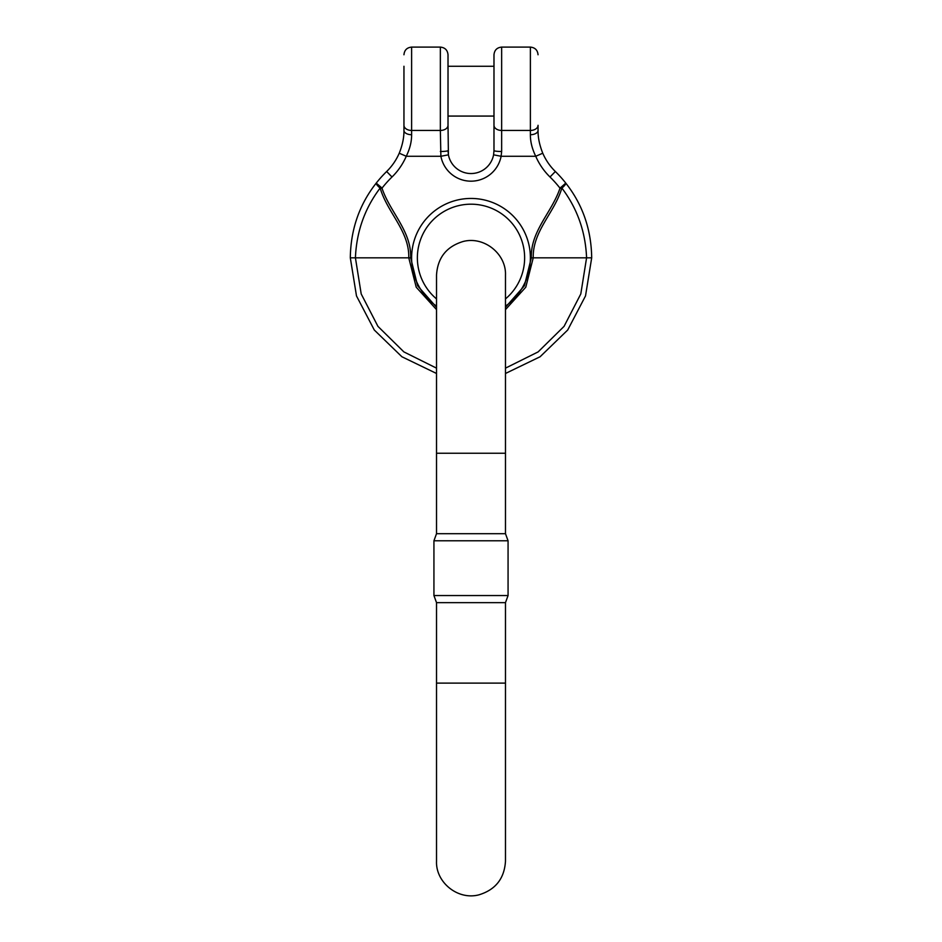 <?xml version="1.0" encoding="UTF-8"?>
<svg xmlns="http://www.w3.org/2000/svg" width="942" height="942" viewBox="0 0 942 942"><rect width="100%" height="100%" fill="white"/><g stroke="black" fill="none" stroke-linecap="round" stroke-linejoin="round"><path stroke-width="1.41" d="M403.953 116.066L403.953 130.408C404.059 137.473 402.493 145.08 399.231 153.216L406.261 156.266C409.888 148.836 411.666 141.653 411.619 134.718L411.619 130.455L440.35 130.455L440.35 47.1C445.001 47.559 447.556 50.103 448.015 54.766L448.015 125.298L448.015 116.066L493.985 116.066L493.985 125.298A7.666 5.157 0 0 0 501.65 130.455L501.65 47.1C496.999 47.559 494.444 50.103 493.985 54.766L493.985 150.543A7.666 0.954 0 0 0 501.65 151.497L501.109 156.266L493.584 154.829L493.985 150.543L493.584 154.829A22.985 22.985 0 0 1 448.416 154.829L448.015 125.298A7.666 5.157 180 0 1 440.35 130.455L440.891 156.266A30.65 30.65 0 0 0 501.109 156.266L535.739 156.266C532.112 148.836 530.334 141.653 530.381 134.718L530.381 130.455L501.65 130.455L501.65 151.497M440.35 47.1L411.619 47.1L411.619 130.455A7.666 5.157 0 0 1 403.953 125.298L403.953 66.258M493.985 54.766L493.985 66.258L448.015 66.258L448.015 54.766M436.523 307.28L417.6 285.779L410.688 257.825C411.501 231.014 390.023 212.268 381.993 188.165L376.223 183.113C359.349 204.544 350.718 229.448 350.306 257.825L356.488 295.929L374.304 330.03L401.904 356.759L436.523 373.479L401.904 356.759L374.304 330.03L356.488 295.929L350.306 257.825L356.488 295.929L374.304 330.03L401.904 356.759L436.523 373.479L401.904 356.759L374.304 330.03L356.488 295.929L350.306 257.825L355.417 257.825C356.512 231.638 364.742 208.394 380.109 188.106L380.297 188.506C387.527 212.81 409.464 231.179 408.769 257.825L416.211 287.192L436.523 309.624M505.477 307.28L524.4 285.779L531.312 257.825C530.499 231.014 551.977 212.268 560.007 188.165L565.777 183.113C582.651 204.544 591.282 229.448 591.694 257.825L585.512 295.929L567.696 330.03L540.096 356.759L505.477 373.479L540.096 356.759L567.696 330.03L585.512 295.929L591.694 257.825L585.512 295.929L567.696 330.03L540.096 356.759L505.477 373.479L540.096 356.759L567.696 330.03L585.512 295.929L591.694 257.825L586.583 257.825C585.488 231.638 577.258 208.394 561.891 188.106L561.703 188.506C554.473 212.81 532.536 231.179 533.231 257.825L525.789 287.192L505.477 309.624M561.703 188.506L560.007 188.165L565.777 183.113C582.651 204.544 591.282 229.448 591.694 257.825L531.312 257.825M411.619 134.718A7.666 4.31 0 0 1 403.953 130.408C404.059 137.473 402.493 145.08 399.231 153.216A57.474 57.474 0 0 1 386.644 171.515A120.694 120.694 0 0 0 376.223 183.113C359.349 204.544 350.718 229.448 350.306 257.825L410.688 257.825M493.584 154.829A22.985 22.985 0 0 1 448.416 154.829A22.985 22.985 0 0 0 493.584 154.829A22.985 22.985 0 0 1 448.416 154.829L448.015 150.543A7.666 0.954 180 0 1 440.35 151.497M399.231 153.216A57.474 57.474 0 0 1 386.644 171.515A120.694 120.694 0 0 0 376.223 183.113C375.94 183.902 377.236 185.574 380.109 188.106C377.236 185.574 375.94 183.902 376.223 183.113L380.909 187.093A5.746 1.13 129.6 0 0 380.109 188.106M471 204.19A53.635 53.635 0 0 1 505.477 298.908A53.635 53.635 0 0 0 471 204.19A53.635 53.635 0 0 1 505.477 298.908A53.635 53.635 0 0 0 471 204.19A53.635 53.635 0 0 0 436.523 298.908A53.635 53.635 0 0 1 471 204.19A53.635 53.635 0 0 0 436.523 298.908A53.635 53.635 0 0 1 471 204.19M501.65 47.1L530.381 47.1L530.381 130.455A7.666 5.157 180 0 0 538.047 125.298L538.047 130.408C537.941 137.473 539.507 145.08 542.769 153.216L535.739 156.266A65.139 65.139 0 0 0 549.998 176.99A113.028 113.028 0 0 1 560.007 188.165M530.381 134.718A7.666 4.31 180 0 0 538.047 130.408C537.941 137.473 539.507 145.08 542.769 153.216A57.474 57.474 0 0 0 555.356 171.515A120.694 120.694 0 0 1 565.777 183.113C566.06 183.902 564.764 185.574 561.891 188.106C564.764 185.574 566.06 183.902 565.777 183.113A120.694 120.694 0 0 0 555.356 171.515L549.998 176.99M380.297 188.506L381.993 188.165L380.909 187.093M448.416 154.829L440.891 156.266L406.261 156.266A65.139 65.139 0 0 1 392.002 176.99A113.028 113.028 0 0 0 381.993 188.165M561.091 187.093A5.746 1.13 50.4 0 1 561.891 188.106M505.477 533.69L436.523 533.69L436.523 453.232L505.477 453.232L505.477 533.69L508.068 540.79L433.932 540.79L433.932 595.544L508.068 595.544L508.068 540.79M436.523 683.115L436.523 602.656L505.477 602.656L505.477 683.115L436.523 683.115L436.523 861.271C435.663 882.313 457.847 900.481 478.948 894.829C495.527 889.766 504.37 878.58 505.477 861.271L505.477 683.115M505.477 602.656L508.068 595.544M542.769 153.216A57.474 57.474 0 0 0 555.356 171.515M505.477 306.174A59.381 59.381 0 0 0 471 198.444A59.381 59.381 0 0 0 436.523 306.174M436.523 368.145L403.882 351.908L377.93 326.356L361.198 293.939L355.417 257.825M386.644 171.515L392.002 176.99M505.477 368.145L538.117 351.908L564.07 326.356L580.802 293.939L586.583 257.825M411.619 47.1C406.956 47.559 404.401 50.103 403.953 54.766M530.381 47.1C535.044 47.559 537.599 50.103 538.047 54.766M505.477 453.232L505.477 275.064C506.337 254.022 484.153 235.853 463.052 241.517C446.473 246.58 437.63 257.767 436.523 275.064L436.523 453.232M436.523 533.69L433.932 540.79M436.523 602.656L433.932 595.544"/></g></svg>
